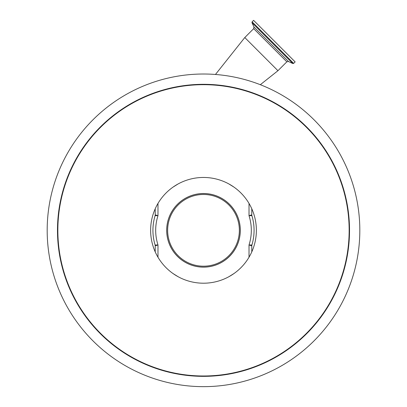 <?xml version="1.0" encoding="UTF-8"?>
<svg xmlns="http://www.w3.org/2000/svg" width="407" height="407" viewBox="0 0 407 407"><rect width="100%" height="100%" fill="white"/><g stroke="black" fill="none" stroke-linecap="round" stroke-linejoin="round"><path stroke-width="0.61" d="M279.233 45.986L295.146 61.9L293.656 63.385L252.111 21.841L253.597 20.35L279.233 45.986M215.456 74.471L244.79 37.546L277.945 70.706L286.843 61.813L288.507 61.518L292.826 63.533L293.656 63.385M251.892 245.019A2.757 2.757 180 0 0 251.775 245.823L249.018 244.978L251.892 245.019A50.575 50.575 0 0 0 251.892 215.644L249.018 215.685L251.775 214.84L251.775 208.766M251.775 245.823L251.775 251.897M233.959 273.55L228.999 276.648M178.001 276.648L173.041 273.55M150.626 230.331A52.874 52.874 0 0 0 203.5 283.206A52.874 52.874 0 0 0 256.374 230.331A52.874 52.874 0 0 0 203.5 177.457A52.874 52.874 0 0 0 150.626 230.331M57.479 230.331A146.021 146.021 0 0 0 203.5 376.353A146.021 146.021 0 0 0 349.521 230.331A146.021 146.021 0 0 0 203.5 84.31A146.021 146.021 0 0 0 57.479 230.331M359.819 230.331A156.319 156.319 0 0 0 203.5 74.013A156.319 156.319 0 0 0 47.181 230.331A156.319 156.319 0 0 0 203.5 386.65A156.319 156.319 0 0 0 359.819 230.331M228.999 184.015L233.959 187.113M173.041 187.113L178.001 184.015M155.225 214.84L157.982 215.685L155.108 215.644A2.757 2.757 -163.1 0 0 155.225 214.84L155.225 208.766M155.108 245.019L157.982 244.978L155.225 245.823A2.757 2.757 -0 0 0 155.108 245.019A50.575 50.575 0 0 1 155.108 215.644A50.575 50.575 0 0 0 152.925 230.331M155.225 251.897L155.225 245.823M254.075 230.331A50.575 50.575 0 0 0 251.892 215.644A2.757 2.757 -16.9 0 1 251.775 214.84M166.687 230.331A36.813 36.813 0 0 0 203.5 267.145A36.813 36.813 0 0 0 240.313 230.331A36.813 36.813 0 0 0 203.5 193.518A36.813 36.813 0 0 0 166.687 230.331M229.507 204.324A36.783 36.783 0 0 0 177.493 204.324A36.783 36.783 0 0 0 177.493 256.339A36.783 36.783 0 0 0 229.507 256.339A36.783 36.783 0 0 0 229.507 204.324M178.144 255.688A35.862 35.862 0 0 0 228.856 255.688A35.862 35.862 0 0 0 228.856 204.975A35.862 35.862 0 0 0 178.144 204.975A35.862 35.862 0 0 0 178.144 255.688M244.79 37.546L253.683 28.653L253.978 26.989L251.964 22.67L292.826 63.533M253.978 26.989L288.507 61.518M253.683 28.653L286.843 61.813M249.018 257.234L249.018 244.978A47.817 47.817 0 0 0 249.018 215.685L249.018 203.429M349.15 230.331A145.65 145.65 0 0 0 203.5 84.681A145.65 145.65 0 0 0 57.85 230.331A145.65 145.65 0 0 0 203.5 375.982A145.65 145.65 0 0 0 349.15 230.331M157.982 203.429L157.982 215.685A47.817 47.817 0 0 0 157.982 244.978L157.982 257.234M251.964 22.67L252.111 21.841M260.327 84.707L277.945 70.706"/></g></svg>
